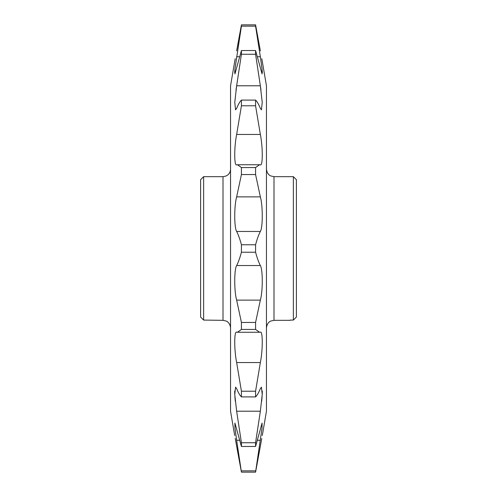 <?xml version="1.0" encoding="UTF-8"?>
<svg xmlns="http://www.w3.org/2000/svg" width="497" height="497" viewBox="0 0 497 497"><rect width="100%" height="100%" fill="white"/><g stroke="black" fill="none" stroke-linecap="round" stroke-linejoin="round"><path stroke-width="0.75" d="M293.367 176.671L296.386 179.69L296.386 317.049L293.367 320.08L293.367 176.671L273.996 176.671L273.996 320.329L290.161 320.329M296.386 317.049L293.367 320.08L290.161 320.08M236.647 440.267L234.951 427.992L234.919 423.059L241.424 446.468L241.424 442.746L236.647 411.218L260.353 411.218L255.576 442.746L255.576 446.468L262.081 423.059L262.049 427.992L255.576 472.15L260.353 446.182L255.576 472.15L241.424 472.15L236.647 446.182C234.099 432.204 234.099 432.204 236.647 446.182L241.424 472.15L236.647 440.267L239.647 440.267M236 90.063L241.424 54.254L255.576 54.254L260.353 85.782L262.23 102.419L261.441 109.856L260.353 108.352C258.682 104.283 257.092 101.531 255.576 100.096L255.576 105.793L241.424 105.793L236.647 134.457C234.106 146.907 234.093 166.352 236.647 164.861L237.485 164.743L241.424 167.557L241.424 174.546L255.576 174.546L255.576 167.557L259.515 164.743L260.353 164.861C262.907 166.352 262.894 146.907 260.353 134.457L255.576 105.793M262.18 60.802L266.454 85.807L266.454 411.193L262.304 435.527M236.51 332.12L237.485 332.257L241.424 329.443L241.424 322.454L236.647 300.12C234.093 291.416 234.106 269.349 236.647 265.535C238.318 262.341 239.908 257.906 241.424 252.221L241.424 244.779L255.576 244.779L255.576 252.221C257.092 257.906 258.682 262.341 260.353 265.535C262.894 269.349 262.907 291.416 260.353 300.12L255.576 322.454L255.576 329.443L259.515 332.257L260.49 332.12M260.353 332.139C262.894 330.642 262.907 350.025 260.353 362.543L255.576 391.207L255.576 396.904C257.092 395.469 258.682 392.717 260.353 388.648L261.441 387.144L262.23 394.562L260.353 411.218M260.353 446.182C262.901 432.204 262.901 432.204 260.353 446.182L261.745 438.528M261.702 401.216L262.112 396.581M262.242 394.369L262.298 390.959M234.82 60.802L230.546 85.807L230.546 411.193L234.696 435.527M235.298 401.216L234.888 396.581M234.758 394.369L234.702 390.959M235.255 438.528L236.647 446.182M236.647 332.139C234.106 330.642 234.093 350.025 236.647 362.543L241.424 391.207L241.424 396.904C239.908 395.469 238.318 392.717 236.647 388.648L235.559 387.144L234.77 394.562L236.647 411.218M203.633 176.671L203.633 320.08L200.614 317.049L200.614 179.69L203.633 176.671L223.004 176.671L226.048 176.025L227.527 175.161C229.477 173.621 230.484 171.614 230.546 169.129M200.614 317.049L203.633 320.08L223.004 320.329L223.004 176.671M241.424 244.779C239.908 239.094 238.318 234.659 236.647 231.465L260.353 231.465C262.907 227.626 262.894 205.534 260.353 196.88L255.576 174.546M241.424 174.546L236.647 196.88C234.106 205.534 234.093 227.626 236.647 231.465M261 90.063L260.353 85.782L236.647 85.782L234.77 102.419L235.559 109.856L236.647 108.352C238.318 104.283 239.908 101.531 241.424 100.096L241.424 105.793M241.424 26.142L255.576 26.142L255.576 24.85L260.353 50.818C262.901 64.796 262.901 64.796 260.353 50.818L255.576 24.85L241.424 24.85L236.647 50.818L241.424 26.142L234.951 69.002L234.919 73.947L241.424 50.532L241.424 54.254M235.218 58.665L234.851 60.64M236.647 50.818C234.099 64.796 234.099 64.796 236.647 50.818M234.696 72.748L234.839 70.158M241.424 252.221L255.576 252.221M241.424 322.454L255.576 322.454M241.424 329.443L255.576 329.443M241.424 391.207L255.576 391.207M241.424 396.904L255.576 396.904M241.424 442.746L255.576 442.746M241.424 446.468L255.576 446.468M241.424 470.858L255.576 470.858M241.424 50.532L255.576 50.532L255.576 54.254M241.424 100.096L255.576 100.096M241.424 167.557L255.576 167.557M262.304 72.748L262.161 70.158M261.782 58.665L262.149 60.64M257.353 56.733L260.353 56.733L255.576 26.142M260.353 56.733L262.049 69.002L262.081 73.947L255.576 50.532M255.576 244.779C257.092 239.094 258.682 234.659 260.353 231.465M236.647 196.88L260.353 196.88M236.647 134.457L260.353 134.457M236.647 56.733L239.647 56.733M257.353 440.267L260.353 440.267M236.647 362.543L260.353 362.543M236.647 265.535L260.353 265.535M236.647 300.12L260.353 300.12M273.996 176.671L270.735 175.926C270.815 176.013 267.088 174.745 266.454 169.129M237.585 164.743L259.415 164.743M237.585 332.257L259.415 332.257M223.004 320.329L226.321 321.099C226.222 320.938 230.061 322.534 230.546 327.871M273.996 320.329L270.735 321.074C270.815 320.987 267.088 322.255 266.454 327.871"/></g></svg>
